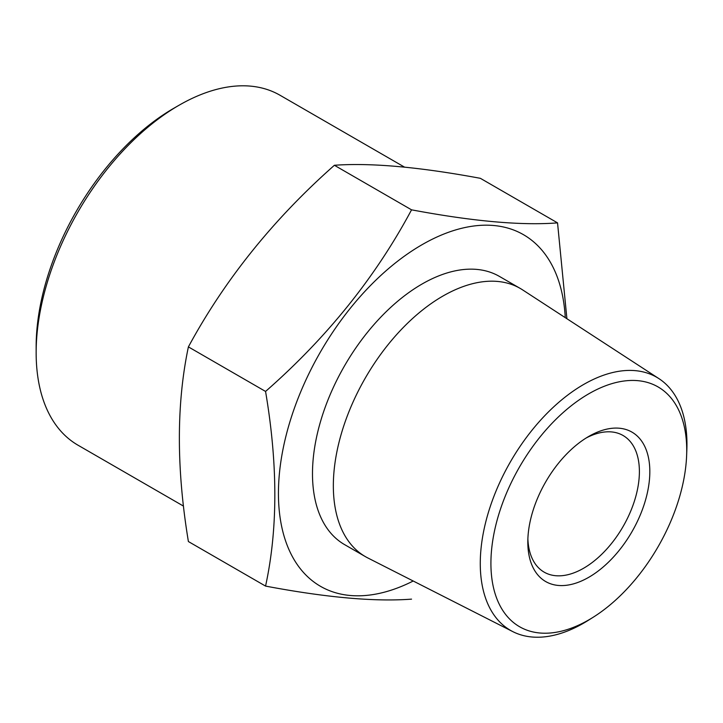 <?xml version="1.0" encoding="UTF-8"?>
<svg xmlns="http://www.w3.org/2000/svg" width="723" height="723" viewBox="0 0 723 723"><rect width="100%" height="100%" fill="white"/><g stroke="black" fill="none" stroke-linecap="round" stroke-linejoin="round"><path stroke-width="1.08" d="M593.294 617.18L588.332 620.307A146.154 84.383 -60 0 1 583.615 623.154A146.154 84.383 -60 0 1 512.824 631.631L367.835 557.957A154.849 89.399 -60 0 1 365.413 556.647L344.555 544.6A154.849 89.399 -60 0 1 344.555 365.802A154.849 89.399 -60 0 1 499.403 276.403L520.253 288.441A154.849 89.399 -60 0 1 522.612 289.887L658.906 378.617A146.154 84.383 -60 0 1 686.85 449.67L686.624 455.526A138.454 79.937 -60 0 1 593.294 617.18A138.454 79.937 -60 0 1 588.82 619.882A138.454 79.937 -60 0 1 490.926 561.626A138.454 79.937 -60 0 1 591.803 392.11A138.454 79.937 -60 0 1 686.624 455.526M413.204 581.012A203.009 117.207 -60 0 1 278.463 489.986A203.009 117.207 -60 0 1 419.051 246.471A203.009 117.207 -60 0 1 565.259 317.65M512.824 631.631A146.154 84.383 -60 0 1 510.537 461.636A146.154 84.383 -60 0 1 658.906 378.617M365.413 556.647A154.849 89.399 -60 0 1 365.413 377.84A154.849 89.399 -60 0 1 520.253 288.441M566.904 318.716L557.541 222.874L480.37 178.319C419.43 166.995 370.772 162.648 334.388 165.278C273.448 219.141 224.781 279.674 188.396 346.886C176.367 403.904 176.367 468.784 188.396 541.545L265.558 586.091C326.344 597.56 375.002 601.907 411.55 599.132M557.541 222.874C521.509 225.693 472.851 221.346 411.55 209.833C375.526 277.189 326.859 337.731 265.558 391.441C277.921 464.347 277.921 529.227 265.558 586.091M265.558 391.441L188.396 346.886M411.55 209.833L334.388 165.278M404.473 167.103L280.027 95.255A202.033 116.647 120 0 0 179.015 105.269A202.033 116.647 120 0 0 179.006 105.269A202.033 116.647 120 0 0 36.15 352.707A202.033 116.647 120 0 0 77.994 445.196L183.488 506.1M179.015 105.269L173.8 108.278A194.659 112.39 120 0 0 173.791 108.278A194.659 112.39 120 0 0 36.15 346.688L36.15 352.707M588.82 577.27A86.272 49.806 -60 0 1 527.817 542.051A86.272 49.806 -60 0 1 588.82 436.394A86.272 49.806 -60 0 1 649.823 471.613A86.272 49.806 -60 0 1 588.82 577.27M586.154 437.993A78.897 45.549 -60 0 1 623.054 435.49A78.897 45.549 -60 0 1 635.146 498.716A78.897 45.549 -60 0 1 583.606 568.242A78.897 45.549 -60 0 1 544.157 572.146A78.897 45.549 -60 0 1 527.88 538.933M173.791 108.278L179.006 105.269"/></g></svg>
